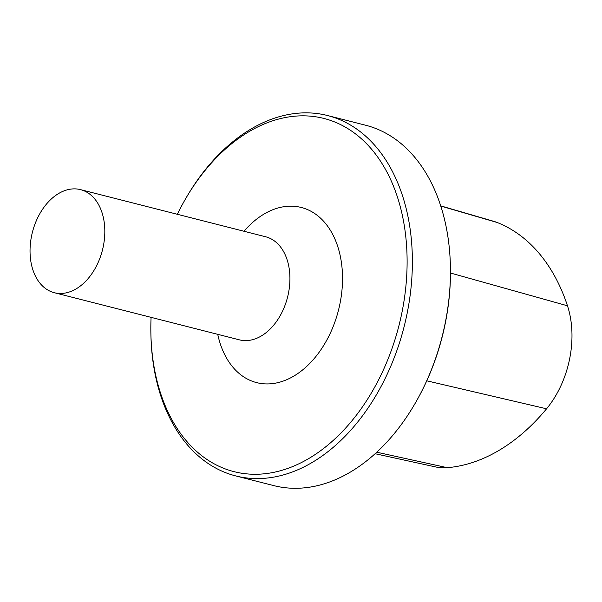 <?xml version="1.0" encoding="UTF-8"?>
<svg xmlns="http://www.w3.org/2000/svg" width="602" height="602" viewBox="0 0 602 602"><rect width="100%" height="100%" fill="white"/><g stroke="black" fill="none" stroke-linecap="round" stroke-linejoin="round"><path stroke-width="0.9" d="M177.334 214.282A182.233 123.816 104.3 0 1 184.844 200.09L185.566 198.826A185.95 126.345 104.3 0 1 318.639 113.755A185.95 126.345 104.3 0 1 327.511 115.524L365.587 125.224A185.95 126.345 104.3 0 1 450.394 266.272L450.416 267.145A183.715 124.825 104.3 0 1 416.178 401.557L415.749 402.317A185.95 126.345 104.3 0 1 273.805 485.618L235.728 475.919A185.95 126.345 104.3 0 1 150.914 334.87L150.884 333.418A182.233 123.816 104.3 0 1 151.087 317.359M450.394 266.272A185.95 126.345 104.3 0 1 415.749 402.317M327.511 115.524A185.95 126.345 104.3 0 1 404.055 326.901A185.95 126.345 104.3 0 1 235.728 475.919M184.844 200.09A182.233 123.816 104.3 0 1 315.252 116.72A182.233 123.816 104.3 0 1 404.995 294.085A182.233 123.816 104.3 0 1 269.154 473.172A182.233 123.816 104.3 0 1 150.884 333.418M78.012 189.126A53.179 36.135 104.3 0 1 80.548 189.638A53.179 36.135 104.3 0 1 102.445 250.086A53.179 36.135 104.3 0 1 54.3 292.707A53.179 36.135 104.3 0 1 31.966 234.103A53.179 36.135 104.3 0 1 78.012 189.126M375.121 453.72L435.494 466.911A83.648 56.836 -75.7 0 0 447.263 467.679A202.656 137.692 -75.7 0 0 546.571 408.796A83.648 56.836 -75.7 0 0 567.475 305.793A202.656 137.692 -75.7 0 0 497.184 222.499A83.648 56.836 -75.7 0 0 493.806 221.34L440.709 205.861M243.991 231.258A90.375 61.404 104.3 0 1 296.967 206.614A90.375 61.404 104.3 0 1 323.537 345.698A90.375 61.404 104.3 0 1 217.736 334.336M80.548 189.638L265.655 236.774A53.179 36.135 104.3 0 1 287.545 297.23A53.179 36.135 104.3 0 1 239.408 339.852L54.3 292.707M447.263 467.679L376.769 452.215M546.571 408.796L426.773 380.818M567.475 305.793L450.462 273.015M497.184 222.499L440.777 206.057"/></g></svg>
